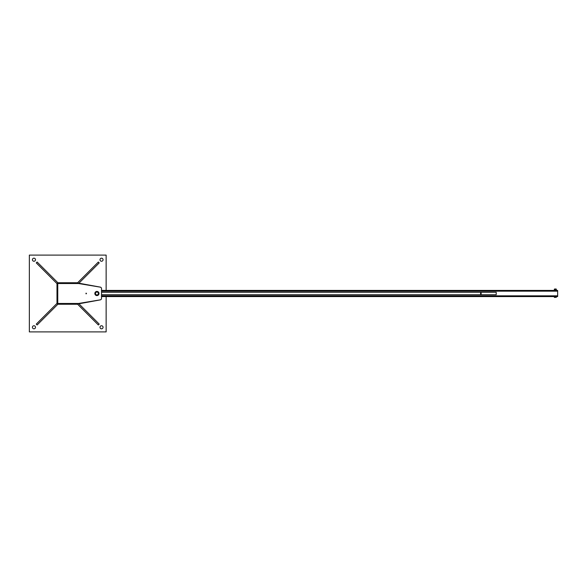 <?xml version="1.0" encoding="UTF-8"?>
<svg xmlns="http://www.w3.org/2000/svg" width="587" height="587" viewBox="0 0 587 587"><rect width="100%" height="100%" fill="white"/><g stroke="black" fill="none" stroke-linecap="round" stroke-linejoin="round"><path stroke-width="0.88" d="M33.958 325.748A1.534 1.534 0 0 1 35.286 328.052A1.534 1.534 0 0 1 32.63 328.052A1.534 1.534 0 0 1 33.958 325.748M106.137 296.574L106.137 331.897L29.35 331.897L29.35 255.103L106.137 255.103L106.137 290.426M101.529 325.748A1.534 1.534 0 0 1 102.857 328.052A1.534 1.534 0 0 1 100.201 328.052A1.534 1.534 0 0 1 101.529 325.748M101.529 261.252A1.534 1.534 0 0 1 100.201 258.948A1.534 1.534 0 0 1 102.857 258.948A1.534 1.534 0 0 1 101.529 261.252M33.958 261.252A1.534 1.534 0 0 1 32.63 258.948A1.534 1.534 0 0 1 35.286 258.948A1.534 1.534 0 0 1 33.958 261.252M86.172 293.845L86.172 293.155M98.469 293.5A1.541 1.541 0 0 1 96.151 294.835A1.541 1.541 0 0 1 96.151 292.165A1.541 1.541 0 0 1 98.469 293.5A1.534 1.534 0 0 0 96.158 292.172A1.534 1.534 0 0 0 96.158 294.828A1.534 1.534 0 0 0 98.462 293.5M98.777 293.5A1.849 1.849 0 0 0 95.997 291.9A1.849 1.849 0 0 0 95.997 295.1A1.849 1.849 0 0 0 98.777 293.5M98.998 293.5A2.077 2.077 0 0 1 95.886 295.298A2.077 2.077 0 0 1 95.886 291.702A2.077 2.077 0 0 1 98.998 293.5M98.381 293.5A1.46 1.46 0 0 1 96.195 294.762A1.46 1.46 0 0 1 96.195 292.238A1.46 1.46 0 0 1 98.381 293.5M100.274 287.124A1.534 1.534 0 0 1 101.529 288.635L101.529 290.426L557.65 290.426L557.65 296.574L101.529 296.574L101.529 298.365A1.534 1.534 0 0 1 100.274 299.876L78.497 303.868L78.497 303.479L57.761 303.479L57.761 283.521L78.497 283.521L78.497 283.132L100.274 287.124M78.431 303.479A1.152 1.152 0 0 1 77.345 304.249L58.142 304.249A1.152 1.152 0 0 1 56.99 303.097L56.99 283.903A1.152 1.152 0 0 1 58.142 282.751L77.345 282.751A1.152 1.152 0 0 1 78.431 283.521M78.907 283.205L99.225 262.888L98.352 262.022L77.719 282.655L78.497 283.426M78.497 303.574L77.719 304.345L98.352 324.978L99.225 324.112L78.907 303.795M36.262 324.112L37.135 324.978L57.768 304.345L56.895 303.479L36.262 324.112M37.135 262.022L36.262 262.888L56.895 283.521L57.768 282.655L37.135 262.022M86.516 293.5L86.003 293.801L86.003 293.199L86.516 293.5M78.497 283.521L100.245 287.146A1.534 1.534 0 0 1 101.529 288.657L101.529 298.343A1.534 1.534 0 0 1 100.245 299.854L78.497 303.479M554.348 297.293L554.847 297.389L554.348 297.389L554.348 296.574M556.344 297.293L554.847 297.389L556.344 297.293L556.344 296.574M555.346 296.574L555.346 297.293M555.962 288.987L554.73 288.987L555.962 289.142M554.348 290.426L556.344 290.338L556.344 289.839L554.847 289.751L556.344 289.751L556.344 289.142L554.348 289.142L554.348 289.751L554.847 289.751L554.348 289.751M554.348 290.338L554.348 289.839M555.346 290.338L555.346 289.839M481.113 292.275L496.22 292.275L496.22 294.725L481.113 294.725L481.113 292.275L480.614 292.275L480.614 294.725L101.529 294.725M101.529 291.159L557.65 291.159M101.529 295.841L557.65 295.841M480.614 292.275L101.529 292.275M480.614 294.725L481.113 294.725"/></g></svg>
